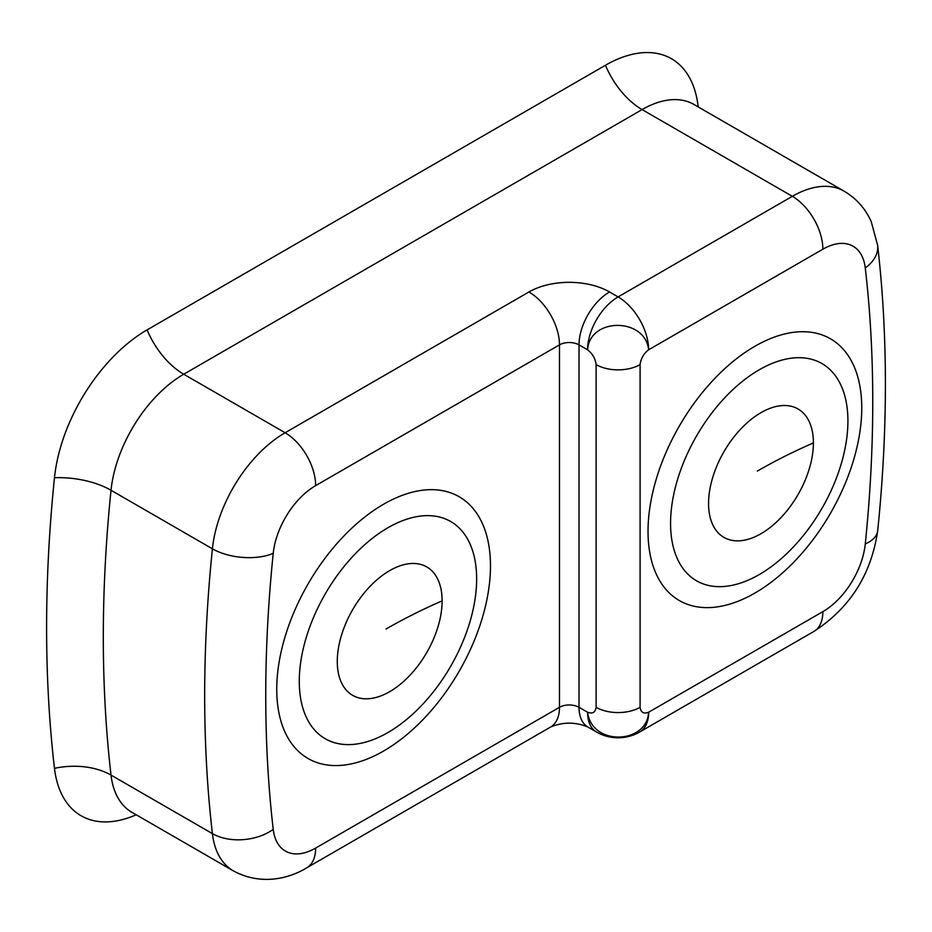 <?xml version="1.0" encoding="UTF-8"?>
<svg xmlns="http://www.w3.org/2000/svg" width="932" height="932" viewBox="0 0 932 932"><rect width="100%" height="100%" fill="white"/><g stroke="black" fill="none" stroke-linecap="round" stroke-linejoin="round"><path stroke-width="1.4" d="M698.173 106.912A1427.44 824.133 120 0 0 698.08 106.143A132.018 76.226 120 0 0 605.462 65.263L147.093 329.893A132.018 76.226 120 0 0 54.475 477.732A1427.44 824.133 120 0 0 54.475 768.329A132.018 76.226 120 0 0 136.177 814.766M640.086 364.598C640.878 358.505 643.721 353.566 648.637 349.791C645.293 317.474 589.874 317.078 587.568 349.791C592.484 353.624 595.327 358.552 596.119 364.598A31.094 17.953 180 0 0 640.086 364.598L640.086 707.306C640.878 712.491 643.721 714.133 648.637 712.234L822.863 611.648A60.452 34.903 -60 0 0 865.269 543.962A1355.874 782.822 -60 0 0 865.269 267.927A43.187 27.843 173.4 0 0 877.629 245.314L871.199 221.525C865.374 208.582 856.357 198.469 844.147 191.188L693.921 104.454A103.638 59.834 120 0 0 642.101 109.592A61.489 35.498 60 0 1 605.462 65.263M648.031 531.368A151.135 87.259 120 0 0 754.897 593.067A151.135 87.259 120 0 0 861.762 407.971A151.135 87.259 120 0 0 754.897 346.273A151.135 87.259 120 0 0 648.031 531.368M640.086 707.306A31.094 17.953 0 0 1 596.119 707.306C595.327 712.432 592.484 714.087 587.568 712.234C591.948 746.509 647.111 744.12 648.637 712.234A43.187 24.931 60 0 1 639.69 732.004A43.187 43.187 0 0 1 596.515 732.004A43.187 24.931 -60 0 1 587.568 712.234L579.017 707.306A43.187 24.931 120 0 0 587.964 727.065C575.522 721.857 563.045 721.857 550.532 727.065A43.187 24.931 -120 0 0 559.48 707.306A13.817 7.98 180 0 1 579.017 707.306L579.017 344.863A13.817 7.98 0 0 0 559.48 344.863L315.645 485.642A60.452 34.903 -60 0 0 273.227 553.328A43.187 21.622 -174.2 0 1 212.403 548.797L111.025 490.267A1399.06 807.753 120 0 0 103.312 637.139A1399.06 807.753 120 0 0 111.025 775.098A103.638 59.834 120 0 0 131.925 812.32L130.596 811.76M276.746 689.319A151.135 87.259 120 0 0 383.611 751.017A151.135 87.259 120 0 0 490.477 565.922A151.135 87.259 120 0 0 383.611 504.224A151.135 87.259 120 0 0 276.746 689.319M147.093 329.893A61.489 35.498 -120 0 0 183.732 374.221L285.11 432.751L528.945 291.972A43.187 24.931 -120 0 1 559.48 344.863L559.48 707.306L315.645 848.085A60.452 34.903 -60 0 1 273.227 829.364A43.187 27.843 173.4 0 1 212.403 833.616L111.025 775.098A61.489 39.645 173.4 0 0 54.475 768.329M315.645 848.085A43.187 24.931 60 0 1 306.698 867.843C289.677 878.328 261.344 886.052 233.291 870.837A103.638 59.834 -60 0 1 212.403 833.616A1399.06 807.753 -60 0 1 204.679 695.668A1399.06 807.753 -60 0 1 212.403 548.797A103.638 59.834 -60 0 1 285.11 432.751A43.187 24.931 60 0 1 315.645 485.642M698.08 106.143A61.489 39.645 -6.6 0 0 697.893 106.749M54.475 477.732A61.489 30.803 -174.2 0 1 111.025 490.267A103.638 59.834 120 0 1 183.732 374.221L642.101 109.592L792.328 196.326A103.638 59.834 -60 0 1 844.147 191.188M822.863 249.205A43.187 24.931 -120 0 0 792.328 196.326L618.102 296.912A43.187 24.931 60 0 1 648.637 349.791L822.863 249.205A60.452 34.903 -60 0 1 865.269 267.927M609.551 291.972A43.187 24.931 120 0 0 579.017 344.863L587.568 349.791A43.187 24.931 -60 0 1 618.102 296.912L609.551 291.972A57.003 32.911 0 0 0 528.945 291.972M596.119 707.306L596.119 364.598M639.69 732.004L813.916 631.418A43.187 24.931 -120 0 0 822.863 611.648M813.916 631.418C850.066 607.92 871.327 574.357 877.699 530.727A43.187 21.622 -174.2 0 1 865.269 543.962M273.227 829.364A1355.874 782.822 -60 0 1 273.227 553.328M299.277 681.327A125.412 72.405 -60 0 1 387.957 527.722A125.412 72.405 -60 0 1 476.636 578.935A125.412 72.405 -60 0 1 387.957 732.529A125.412 72.405 -60 0 1 299.277 681.327M337.279 661.405A74.141 42.802 120 0 0 389.692 691.672A74.141 42.802 120 0 0 442.118 600.872A74.141 42.802 120 0 0 389.692 570.605A74.141 42.802 120 0 0 337.279 661.405M386.046 629.03A535.446 309.133 180 0 1 442.118 600.872M670.562 523.376A125.412 72.405 -60 0 1 759.242 369.783A125.412 72.405 -60 0 1 847.922 420.984A125.412 72.405 -60 0 1 759.242 574.578A125.412 72.405 -60 0 1 670.562 523.376M708.565 503.455A74.141 42.802 120 0 0 760.978 533.721A74.141 42.802 120 0 0 813.403 442.921A74.141 42.802 120 0 0 760.978 412.655A74.141 42.802 120 0 0 708.565 503.455M757.332 471.079A535.446 309.133 180 0 1 813.403 442.921M692.767 103.592L693.921 104.454M877.699 530.727C887.986 430.083 887.963 334.949 877.629 245.314M306.698 867.843L550.532 727.065M233.291 870.837L131.925 812.32M587.964 727.065L596.515 732.004"/></g></svg>
